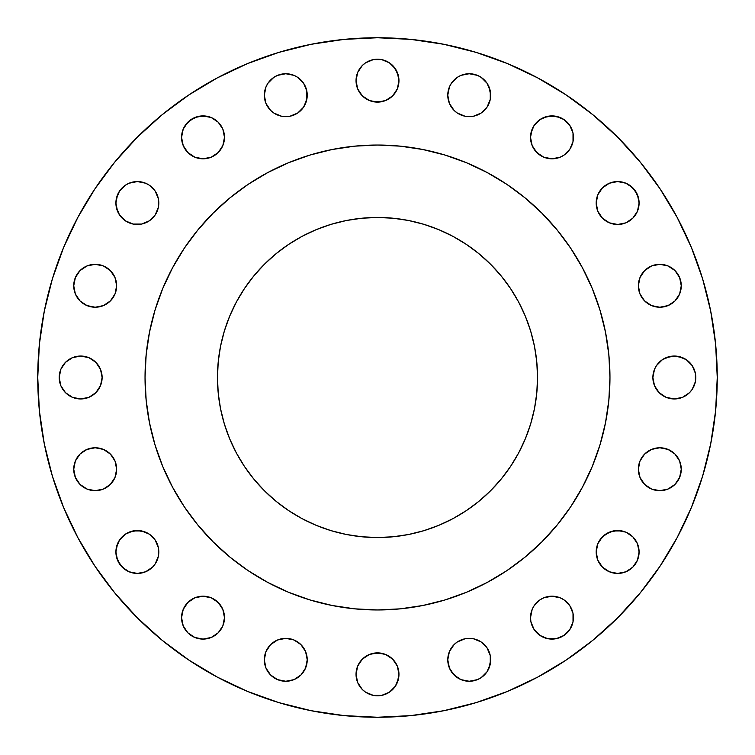 <?xml version="1.0" encoding="UTF-8"?>
<svg xmlns="http://www.w3.org/2000/svg" width="755" height="755" viewBox="0 0 755 755"><rect width="100%" height="100%" fill="white"/><g stroke="black" fill="none" stroke-linecap="round" stroke-linejoin="round"><path stroke-width="1.13" d="M117.535 211.24L115.902 203.029A21.461 21.461 0 0 1 137.353 181.568A21.461 21.461 0 0 1 158.814 203.029A21.461 21.461 0 0 1 137.353 224.48A21.461 21.461 0 0 1 115.902 203.029L116.308 207.21L119.516 214.948L125.434 220.866L133.173 224.075L141.544 224.075L149.273 220.866L155.2 214.948L158.399 207.21L158.399 198.839L155.2 191.1L149.273 185.183L145.564 183.201L137.353 181.568L129.143 183.201L125.434 185.183L119.516 191.1L116.308 198.839L115.902 203.029L117.535 194.818M222.848 129.143L224.48 137.353A21.461 21.461 0 0 1 203.029 158.814A21.461 21.461 0 0 1 181.568 137.353L183.201 145.564L187.853 152.529L194.818 157.182L203.029 158.814L211.24 157.182L218.195 152.529L222.848 145.564L224.48 137.353L222.848 129.143L218.195 122.187L211.24 117.535L203.029 115.902L194.818 117.535L187.853 122.187L183.201 129.143L181.568 137.353A21.461 21.461 0 0 1 203.029 115.902A21.461 21.461 0 0 1 224.48 137.353L222.848 145.564M303.614 83.276L306.823 91.006L307.228 95.196A21.461 21.461 0 0 1 285.777 116.647A21.461 21.461 0 0 1 264.316 95.196L265.949 103.407L270.601 110.372L273.848 113.033L281.587 116.242L289.958 116.242L297.697 113.033L303.614 107.116L306.823 99.377L306.823 91.006L303.614 83.276L297.697 77.35L293.988 75.368L285.777 73.735L277.566 75.368L273.848 77.35L267.931 83.276L265.949 86.985L264.316 95.196L265.949 86.985M392.675 65.496L397.328 72.452L398.961 80.662A21.461 21.461 0 0 1 377.5 102.123A21.461 21.461 0 0 1 356.039 80.662L357.672 88.873L362.325 95.838L369.289 100.49L377.5 102.123L385.711 100.49L392.675 95.838L397.328 88.873L398.546 84.853L398.546 76.482L395.337 68.743L389.42 62.825L381.69 59.617L373.31 59.617L365.58 62.825L362.325 65.496L357.672 72.452L356.039 80.662L357.672 72.452M489.051 86.985L490.684 95.196A21.461 21.461 0 0 1 469.223 116.647A21.461 21.461 0 0 1 447.772 95.196L449.404 103.407L454.057 110.372L457.303 113.033L465.042 116.242L473.413 116.242L481.152 113.033L487.069 107.116L490.269 99.377L490.269 91.006L487.069 83.276L481.152 77.35L477.434 75.368L469.223 73.735L461.012 75.368L457.303 77.35L451.386 83.276L449.404 86.985L447.772 95.196L449.404 86.985M540.052 155.2L534.134 149.273L532.152 145.564L530.52 137.353A21.461 21.461 0 0 1 551.971 115.902A21.461 21.461 0 0 1 573.432 137.353A21.461 21.461 0 0 1 551.971 158.814A21.461 21.461 0 0 1 530.52 137.353L532.152 145.564L536.805 152.529L543.76 157.182L551.971 158.814L560.182 157.182L563.9 155.2L569.817 149.273L573.017 141.544L573.017 133.173L569.817 125.434L563.9 119.516L556.161 116.308L547.79 116.308L540.052 119.516L534.134 125.434L530.925 133.173L530.52 137.353L532.152 129.143M629.566 185.183L635.484 191.1L638.692 198.839L639.098 203.029A21.461 21.461 0 0 1 617.647 224.48A21.461 21.461 0 0 1 596.186 203.029L597.818 211.24L602.471 218.195L609.436 222.848L617.647 224.48L625.857 222.848L632.813 218.195L637.465 211.24L639.098 203.029L637.465 194.818L632.813 187.853L625.857 183.201L617.647 181.568L609.436 183.201L602.471 187.853L597.818 194.818L596.186 203.029A21.461 21.461 0 0 1 617.647 181.568A21.461 21.461 0 0 1 639.098 203.029L637.465 211.24M681.265 285.777A21.461 21.461 0 0 1 659.804 307.228A21.461 21.461 0 0 1 638.352 285.777L639.985 293.988L644.628 300.943L651.593 305.596L659.804 307.228L668.015 305.596L674.979 300.943L679.632 293.988L681.265 285.777L679.632 277.566L674.979 270.601L668.015 265.949L659.804 264.316L651.593 265.949L644.628 270.601L639.985 277.566L638.352 285.777A21.461 21.461 0 0 1 659.804 264.316A21.461 21.461 0 0 1 681.265 285.777M653.292 381.69L652.877 377.5A21.461 21.461 0 0 1 674.338 356.039A21.461 21.461 0 0 1 695.789 377.5A21.461 21.461 0 0 1 674.338 398.961A21.461 21.461 0 0 1 652.877 377.5L654.51 385.711L659.162 392.675L666.127 397.328L674.338 398.961L682.548 397.328L689.504 392.675L692.175 389.42L695.383 381.69L695.383 373.31L692.175 365.58L686.257 359.663L678.519 356.454L670.147 356.454L662.409 359.663L656.491 365.58L654.51 369.289L652.877 377.5L653.292 373.31M681.265 469.223A21.461 21.461 0 0 1 659.804 490.684A21.461 21.461 0 0 1 638.352 469.223L639.985 477.434L644.628 484.399L651.593 489.051L659.804 490.684L668.015 489.051L674.979 484.399L679.632 477.434L681.265 469.223L679.632 461.012L674.979 454.057L668.015 449.404L659.804 447.772L651.593 449.404L644.628 454.057L639.985 461.012L638.352 469.223A21.461 21.461 0 0 1 659.804 447.772A21.461 21.461 0 0 1 681.265 469.223M637.465 543.76L639.098 551.971A21.461 21.461 0 0 1 617.647 573.432A21.461 21.461 0 0 1 596.186 551.971L597.818 560.182L602.471 567.147L609.436 571.799L617.647 573.432L625.857 571.799L632.813 567.147L637.465 560.182L639.098 551.971L637.465 543.76L632.813 536.805L625.857 532.152L617.647 530.52L609.436 532.152L602.471 536.805L597.818 543.76L596.186 551.971A21.461 21.461 0 0 1 617.647 530.52A21.461 21.461 0 0 1 639.098 551.971L637.465 560.182M534.134 629.566L530.925 621.827L530.52 617.647A21.461 21.461 0 0 1 551.971 596.186A21.461 21.461 0 0 1 573.432 617.647A21.461 21.461 0 0 1 551.971 639.098A21.461 21.461 0 0 1 530.52 617.647L530.925 621.827L534.134 629.566L540.052 635.484L547.79 638.692L556.161 638.692L563.9 635.484L569.817 629.566L573.017 621.827L573.017 613.456L569.817 605.727L563.9 599.8L560.182 597.818L551.971 596.186L543.76 597.818L540.052 599.8L534.134 605.727L532.152 609.436L530.52 617.647L532.152 609.436M449.404 668.015L447.772 659.804A21.461 21.461 0 0 1 469.223 638.352A21.461 21.461 0 0 1 490.684 659.804A21.461 21.461 0 0 1 469.223 681.265A21.461 21.461 0 0 1 447.772 659.804L449.404 668.015L454.057 674.979L461.012 679.632L469.223 681.265L477.434 679.632L481.152 677.65L487.069 671.723L490.269 663.994L490.269 655.623L487.069 647.884L481.152 641.967L473.413 638.758L465.042 638.758L457.303 641.967L454.057 644.628L449.404 651.593L447.772 659.804L449.404 651.593M397.328 666.127L398.961 674.338A21.461 21.461 0 0 1 377.5 695.789A21.461 21.461 0 0 1 356.039 674.338L357.672 682.548L362.325 689.504L365.58 692.175L373.31 695.383L381.69 695.383L389.42 692.175L395.337 686.257L398.546 678.519L398.961 674.338L397.328 666.127L392.675 659.162L385.711 654.51L377.5 652.877L369.289 654.51L365.58 656.491L362.325 659.162L357.672 666.127L356.039 674.338L357.672 666.127M305.596 651.593L307.228 659.804A21.461 21.461 0 0 1 285.777 681.265A21.461 21.461 0 0 1 264.316 659.804L265.949 668.015L270.601 674.979L277.566 679.632L285.777 681.265L293.988 679.632L300.943 674.979L305.596 668.015L307.228 659.804L305.596 651.593L300.943 644.628L293.988 639.985L285.777 638.352L277.566 639.985L270.601 644.628L265.949 651.593L264.316 659.804A21.461 21.461 0 0 1 285.777 638.352A21.461 21.461 0 0 1 307.228 659.804L305.596 668.015M214.948 599.8L220.866 605.727L222.848 609.436L224.48 617.647A21.461 21.461 0 0 1 203.029 639.098A21.461 21.461 0 0 1 181.568 617.647L183.201 625.857L187.853 632.813L194.818 637.465L203.029 639.098L211.24 637.465L218.195 632.813L222.848 625.857L224.48 617.647L222.848 609.436L218.195 602.471L211.24 597.818L203.029 596.186L194.818 597.818L187.853 602.471L183.201 609.436L181.568 617.647A21.461 21.461 0 0 1 203.029 596.186A21.461 21.461 0 0 1 224.48 617.647L222.848 625.857M125.434 569.817L119.516 563.9L116.308 556.161L115.902 551.971A21.461 21.461 0 0 1 137.353 530.52A21.461 21.461 0 0 1 158.814 551.971A21.461 21.461 0 0 1 137.353 573.432A21.461 21.461 0 0 1 115.902 551.971L117.535 560.182L122.187 567.147L129.143 571.799L137.353 573.432L145.564 571.799L152.529 567.147L155.2 563.9L158.399 556.161L158.399 547.79L155.2 540.052L149.273 534.134L141.544 530.925L133.173 530.925L125.434 534.134L119.516 540.052L116.308 547.79L115.902 551.971L117.535 543.76M116.647 469.223A21.461 21.461 0 0 1 95.196 490.684A21.461 21.461 0 0 1 73.735 469.223L75.368 477.434L80.021 484.399L86.985 489.051L95.196 490.684L103.407 489.051L110.372 484.399L115.015 477.434L116.647 469.223L115.015 461.012L110.372 454.057L103.407 449.404L95.196 447.772L86.985 449.404L80.021 454.057L75.368 461.012L73.735 469.223A21.461 21.461 0 0 1 95.196 447.772A21.461 21.461 0 0 1 116.647 469.223M116.647 285.777A21.461 21.461 0 0 1 95.196 307.228A21.461 21.461 0 0 1 73.735 285.777L75.368 293.988L80.021 300.943L86.985 305.596L95.196 307.228L103.407 305.596L110.372 300.943L115.015 293.988L116.647 285.777L115.015 277.566L110.372 270.601L103.407 265.949L95.196 264.316L86.985 265.949L80.021 270.601L75.368 277.566L73.735 285.777A21.461 21.461 0 0 1 95.196 264.316A21.461 21.461 0 0 1 116.647 285.777M95.838 362.325L100.49 369.289L102.123 377.5A21.461 21.461 0 0 1 80.662 398.961A21.461 21.461 0 0 1 59.211 377.5L60.844 385.711L65.496 392.675L72.452 397.328L80.662 398.961L88.873 397.328L95.838 392.675L100.49 385.711L102.123 377.5L100.49 369.289L95.838 362.325L88.873 357.672L80.662 356.039L72.452 357.672L65.496 362.325L60.844 369.289L59.211 377.5A21.461 21.461 0 0 1 80.662 356.039A21.461 21.461 0 0 1 102.123 377.5L100.49 385.711M145.036 377.349A232.464 232.464 0 0 0 145.036 377.5L145.036 377.5A232.464 232.464 0 0 1 377.5 145.036A232.464 232.464 0 0 1 609.965 377.5L609.965 377.5A232.464 232.464 0 0 0 609.965 377.349M37.75 377.5A339.75 339.75 0 0 1 377.5 37.75A339.75 339.75 0 0 1 717.25 377.5L715.617 410.805L710.719 443.78L702.622 476.122L691.391 507.52L677.131 537.654L659.993 566.259L640.127 593.034L617.741 617.741L593.034 640.127L566.259 659.993L537.654 677.131L507.52 691.391L476.122 702.622L443.78 710.719L410.805 715.617L377.5 717.25L344.195 715.617L311.22 710.719L278.878 702.622L247.48 691.391L217.346 677.131L188.741 659.993L161.966 640.127L137.259 617.741L114.873 593.034L95.007 566.259L77.869 537.654L63.609 507.52L52.378 476.122L44.281 443.78L39.383 410.805L37.75 377.5L39.383 344.195L44.281 311.22L52.378 278.878L63.609 247.48L77.869 217.346L95.007 188.741L114.873 161.966L137.259 137.259L161.966 114.873L188.741 95.007L217.346 77.869L247.48 63.609L278.878 52.378L311.22 44.281L344.195 39.383L377.5 37.75L410.805 39.383L443.78 44.281L476.122 52.378L507.52 63.609L537.654 77.869L566.259 95.007L593.034 114.873L617.741 137.259L640.127 161.966L659.993 188.741L677.131 217.346L691.391 247.48L702.622 278.878L710.719 311.22L715.617 344.195L717.25 377.5A339.75 339.75 0 0 1 377.5 717.25A339.75 339.75 0 0 1 37.75 377.5M487.126 172.508A232.464 232.464 0 0 0 487.079 172.489L506.652 184.22L524.97 197.81L541.873 213.127L557.19 230.03L570.78 248.348L582.511 267.921A232.464 232.464 0 0 0 582.492 267.874M570.874 248.48A232.464 232.464 0 0 0 506.52 184.126M172.508 267.874A232.464 232.464 0 0 0 172.489 267.921L184.22 248.348L197.81 230.03L213.127 213.127L230.03 197.81L248.348 184.22L267.921 172.489A232.464 232.464 0 0 0 267.874 172.508M248.48 184.126A232.464 232.464 0 0 0 184.126 248.48M537.541 377.5A160.041 160.041 0 0 1 377.5 537.541A160.041 160.041 0 0 1 217.459 377.5A160.041 160.041 0 0 1 377.5 217.459A160.041 160.041 0 0 1 537.541 377.5L536.767 361.815L534.465 346.281L530.652 331.039L525.357 316.251L518.647 302.057L510.569 288.589L501.216 275.971L490.665 264.335L479.029 253.784L466.411 244.431L452.943 236.353L438.749 229.643L423.961 224.348L408.719 220.536L393.185 218.233L377.5 217.459L361.815 218.233L346.281 220.536L331.039 224.348L316.251 229.643L302.057 236.353L288.589 244.431L275.971 253.784L264.335 264.335L253.784 275.971L244.431 288.589L236.353 302.057L229.643 316.251L224.348 331.039L220.536 346.281L218.233 361.815L217.459 377.5L218.233 393.185L220.536 408.719L224.348 423.961L229.643 438.749L236.353 452.943L244.431 466.411L253.784 479.029L264.335 490.665L275.971 501.216L288.589 510.569L302.057 518.647L316.251 525.357L331.039 530.652L346.281 534.465L361.815 536.767L377.5 537.541L393.185 536.767L408.719 534.465L423.961 530.652L438.749 525.357L452.943 518.647L466.411 510.569L479.029 501.216L490.665 490.665L501.216 479.029L510.569 466.411L518.647 452.943L525.357 438.749L530.652 423.961L534.465 408.719L536.767 393.185L537.541 377.5M582.511 267.921L592.269 288.542L599.951 310.022L605.491 332.153L608.841 354.718L609.965 377.5L608.841 400.282L605.491 422.847L599.951 444.978L592.269 466.458L582.511 487.079L570.78 506.652L557.19 524.97L541.873 541.873L524.97 557.19L506.652 570.78L487.079 582.511L466.458 592.269L444.978 599.951L422.847 605.491L400.282 608.841L377.5 609.965L354.718 608.841L332.153 605.491L310.022 599.951L288.542 592.269L267.921 582.511L248.348 570.78L230.03 557.19L213.127 541.873L197.81 524.97L184.22 506.652L172.489 487.079L162.731 466.458L155.049 444.978L149.509 422.847L146.159 400.282L145.036 377.5L146.159 354.718L149.509 332.153L155.049 310.022L162.731 288.542L172.489 267.921M267.921 172.489L288.542 162.731L310.022 155.049L332.153 149.509L354.718 146.159L377.5 145.036L400.282 146.159L422.847 149.509L444.978 155.049L466.458 162.731L487.079 172.489M609.965 377.651A232.464 232.464 0 0 0 609.965 377.5A232.464 232.464 0 0 1 377.5 609.965A232.464 232.464 0 0 1 145.036 377.5A232.464 232.464 0 0 0 145.036 377.651M184.126 506.52A232.464 232.464 0 0 0 248.48 570.874M506.52 570.874A232.464 232.464 0 0 0 570.874 506.52M186.353 509.795L197.81 524.97M230.03 557.19L246.394 569.459M509.795 568.647L524.97 557.19M557.19 524.97L569.459 508.606M568.647 245.205L557.19 230.03M524.97 197.81L508.606 185.541M245.205 186.353L230.03 197.81M197.81 230.03L185.541 246.394M659.993 566.259L677.131 537.654M702.622 278.878L691.391 247.48M95.007 188.741L77.869 217.346M155.2 214.948L149.273 220.866L141.544 224.075L133.173 224.075L129.143 222.848M185.183 125.434L191.1 119.516L198.839 116.308L207.21 116.308L211.24 117.535M293.988 75.368L297.697 77.35M264.316 95.196A21.461 21.461 0 0 1 285.777 73.735A21.461 21.461 0 0 1 307.228 95.196L305.596 103.407M359.663 68.743L362.325 65.496M365.58 62.825L369.289 60.844M373.31 59.617L377.5 59.211M357.672 88.873L356.039 80.662A21.461 21.461 0 0 1 377.5 59.211A21.461 21.461 0 0 1 398.961 80.662L397.328 88.873M392.675 95.838L389.42 98.509M381.69 101.708L373.31 101.708M365.58 98.509L362.325 95.838M477.434 75.368L481.152 77.35M490.269 99.377L489.051 103.407M457.303 113.033L454.057 110.372M449.404 103.407L447.772 95.196A21.461 21.461 0 0 1 469.223 73.735A21.461 21.461 0 0 1 490.684 95.196M543.76 117.535L551.971 115.902L560.182 117.535M563.9 119.516L567.147 122.187M625.857 222.848L617.647 224.48L609.436 222.848M659.804 264.316L668.015 265.949M674.979 300.943L671.723 303.614M668.015 305.596L659.804 307.228L651.593 305.596M656.491 365.58L659.162 362.325M666.127 357.672L674.338 356.039L682.548 357.672M686.257 359.663L689.504 362.325M692.175 365.58L694.156 369.289M689.504 392.675L682.548 397.328L678.519 398.546L674.338 398.961L666.127 397.328M659.162 392.675L656.491 389.42M651.593 449.404L659.804 447.772L668.015 449.404M663.994 490.269L659.804 490.684M639.985 477.434L638.758 473.413M599.8 540.052L605.727 534.134L613.456 530.925L621.827 530.925L625.857 532.152M635.484 563.9L632.813 567.147M543.76 597.818L547.79 596.601M556.161 596.601L560.182 597.818M569.817 629.566L563.9 635.484L556.161 638.692L547.79 638.692L543.76 637.465M481.152 641.967L484.399 644.628M490.684 659.804L489.051 668.015M457.303 677.65L451.386 671.723M362.325 659.162L369.289 654.51M373.31 653.292L381.69 653.292M389.42 656.491L392.675 659.162M362.325 689.504L357.672 682.548L356.039 674.338A21.461 21.461 0 0 1 377.5 652.877A21.461 21.461 0 0 1 398.961 674.338L397.328 682.548M395.337 686.257L389.42 692.175M377.5 695.789L373.31 695.383M369.289 694.156L365.58 692.175M297.697 677.65L293.988 679.632M264.731 663.994L264.316 659.804M211.24 637.465L203.029 639.098L194.818 637.465M119.516 540.052L122.187 536.805M129.143 532.152L137.353 530.52L145.564 532.152M86.985 449.404L95.196 447.772L103.407 449.404M95.196 490.684L86.985 489.051M91.006 264.731L95.196 264.316M103.407 305.596L95.196 307.228L86.985 305.596M65.496 362.325L72.452 357.672L76.482 356.454L80.662 356.039L88.873 357.672M98.509 389.42L95.838 392.675M88.873 397.328L80.662 398.961L72.452 397.328M68.743 395.337L65.496 392.675M518.647 452.943L510.569 466.411M466.411 510.569L452.943 518.647M423.961 530.652L422.772 531.001M302.057 518.647L288.589 510.569M244.431 466.411L236.353 452.943M224.348 423.961L223.999 422.772M236.353 302.057L244.431 288.589M288.589 244.431L302.057 236.353M331.039 224.348L332.228 223.999M452.943 236.353L466.411 244.431M510.569 288.589L518.647 302.057M530.652 331.039L531.001 332.228"/></g></svg>
